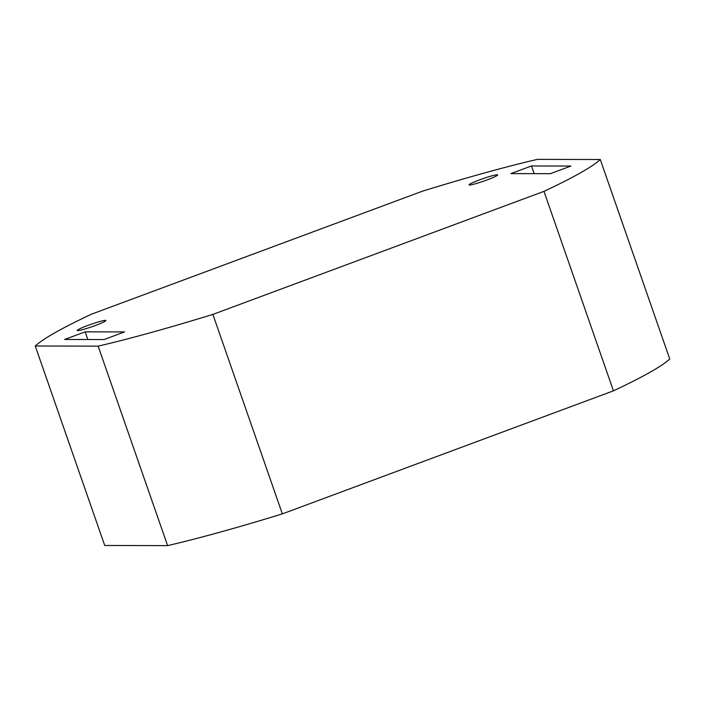 <?xml version="1.0" encoding="UTF-8"?>
<svg xmlns="http://www.w3.org/2000/svg" width="705" height="705" viewBox="0 0 705 705"><rect width="100%" height="100%" fill="white"/><g stroke="black" fill="none" stroke-linecap="round" stroke-linejoin="round"><path stroke-width="1.06" d="M105.336 320.378A15.14 1.287 160.8 0 1 105.838 320.519A15.14 1.287 160.8 0 1 91.967 326.723A15.14 1.287 160.8 0 1 77.242 330.486A15.14 1.287 160.8 0 1 89.42 324.882A15.14 1.287 160.8 0 1 105.336 320.378M497.122 174.769A15.14 1.287 160.8 0 1 497.633 174.919A15.14 1.287 160.8 0 1 483.753 181.114A15.14 1.287 160.8 0 1 469.028 184.877A15.14 1.287 160.8 0 1 481.207 179.281A15.14 1.287 160.8 0 1 497.122 174.769M531.473 165.975L570.9 166.054L550.376 173.677L510.94 173.597L531.473 165.975L534.143 173.65M124.591 331.914L104.067 339.546L64.631 339.466L85.164 331.844L124.591 331.914M85.164 331.844L87.834 339.519M422.648 191.117A302.859 25.812 160.8 0 1 537.404 159.383L600.281 159.515A302.859 25.812 160.8 0 1 543.978 191.355L212.884 314.404A302.859 25.812 160.8 0 1 98.127 346.137L35.25 346.005A302.859 25.812 160.8 0 1 91.562 314.166L422.648 191.117M35.25 346.005L104.719 545.485L167.596 545.617L98.127 346.137M212.884 314.404L282.352 513.883A302.859 25.812 160.8 0 1 167.596 545.617M543.978 191.355L613.438 390.834L282.352 513.883M600.281 159.515L669.75 358.995A302.859 25.812 160.8 0 1 613.438 390.834"/></g></svg>
